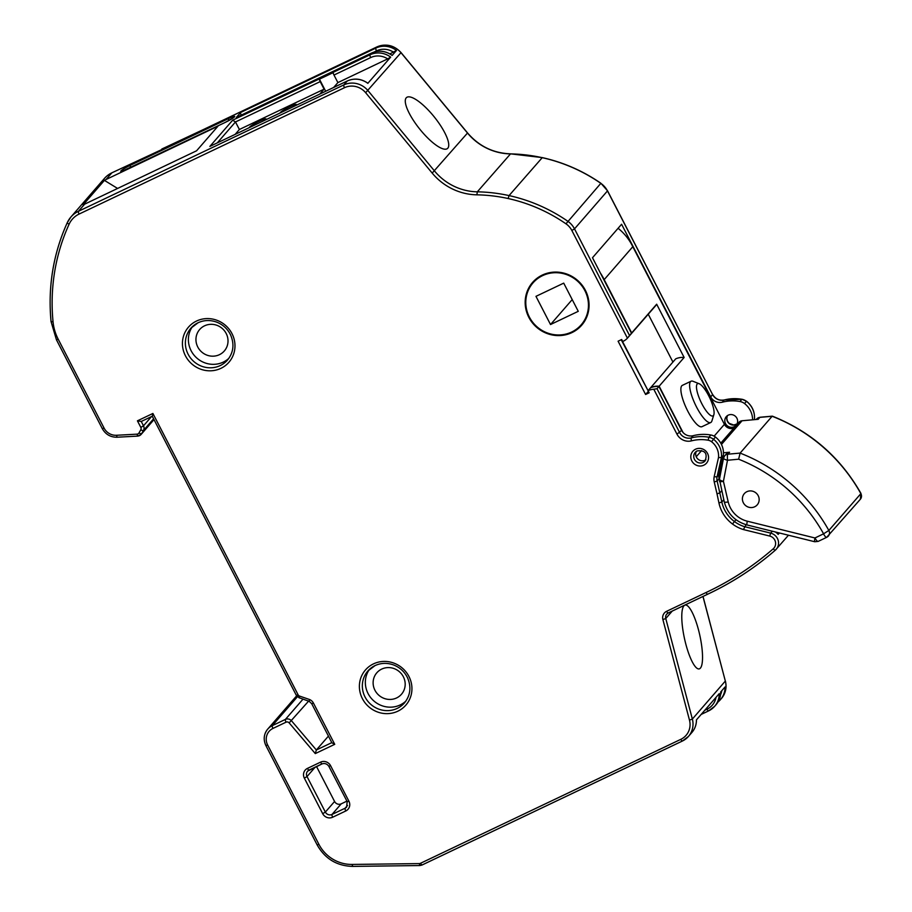 <?xml version="1.0" encoding="UTF-8"?>
<svg xmlns="http://www.w3.org/2000/svg" width="912" height="912" viewBox="0 0 912 912"><rect width="100%" height="100%" fill="white"/><g stroke="black" fill="none" stroke-linecap="round" stroke-linejoin="round"><path stroke-width="1.37" d="M697.156 384.032A17.841 4.845 64.6 0 0 701.841 403.742A17.841 4.845 64.6 0 0 713.412 415.541A17.841 4.845 64.6 0 0 713.868 414.652A17.841 4.845 64.6 0 0 709.661 397.7A17.841 4.845 64.6 0 0 699.162 383.735A17.841 4.845 64.6 0 0 697.156 384.032M713.868 414.652L711.919 420.922A22.868 6.213 -115.4 0 1 711.326 422.062A22.868 6.213 -115.4 0 1 710.744 422.518A22.868 6.213 -115.4 0 1 695.89 405.737A22.868 6.213 -115.4 0 1 690.498 381.661A22.868 6.213 -115.4 0 1 691.091 381.205A22.868 6.213 -115.4 0 1 693.063 381.296L699.162 383.735M691.091 381.205L682.347 385.366A22.868 6.213 64.6 0 0 681.754 385.822A22.868 6.213 64.6 0 0 687.158 409.898A22.868 6.213 64.6 0 0 702.001 426.668L710.744 422.518M752.571 419.828A20.132 19.243 -139 0 0 744.534 403.549A10.055 9.61 -139 0 0 739.951 401.519A42.67 40.778 -139 0 0 722.315 402.203A10.055 9.61 41 0 1 710.699 396.868L621.596 224.249L592.492 257.731L631.457 333.211L627.422 338.17A14.41 13.771 41 0 1 623.306 341.225A14.41 13.771 41 0 1 622.691 341.498L621.665 339.503L618.097 341.202L645.605 394.486L649.162 392.787L648.067 390.655A17.545 16.769 41 0 1 653.79 389.242L657.016 388.717L679.645 432.573A10.055 9.61 -139 0 0 691.273 437.908L693.211 435.685A42.67 40.778 41 0 1 710.847 434.99A10.055 9.61 41 0 1 715.43 437.019A20.132 19.243 41 0 1 723.353 455.293L719.044 474.411A10.066 9.622 -139 0 0 719.078 478.766L719.374 480.031M571.676 332.025A31.931 30.518 -139 0 0 581.218 324.786A31.931 30.518 -139 0 0 581.48 285.353A31.931 30.518 -139 0 0 542.572 275.641A31.931 30.518 -139 0 0 533.018 282.88A31.931 30.518 -139 0 0 532.756 322.312A31.931 30.518 -139 0 0 571.676 332.025M585.504 319.69A31.931 30.518 41 0 1 583.885 321.719L581.218 324.786M447.826 148.177A32.684 9.473 51.3 0 0 433.861 116.428A32.684 9.473 51.3 0 0 406.547 97.527A32.684 9.473 51.3 0 0 406.193 97.88A32.684 9.473 51.3 0 0 420.158 129.618A32.684 9.473 51.3 0 0 447.473 148.519A32.684 9.473 51.3 0 0 447.826 148.177M700.393 668.12A32.684 7.832 77.6 0 0 699.162 632.495A32.684 7.832 77.6 0 0 685.163 605.055A32.684 7.832 77.6 0 0 683.92 605.842A32.684 7.832 77.6 0 0 685.151 641.467A32.684 7.832 77.6 0 0 699.162 668.906A32.684 7.832 77.6 0 0 700.393 668.12M542.275 275.082A32.57 31.133 -139 0 0 532.54 282.469A32.57 31.133 -139 0 0 532.277 322.688A32.57 31.133 -139 0 0 571.961 332.595A32.57 31.133 -139 0 0 581.696 325.208A32.57 31.133 -139 0 0 581.959 284.989A32.57 31.133 -139 0 0 542.275 275.082M533.919 280.976A32.57 31.133 -139 0 0 531.4 284.92M369.417 669.408A24.271 23.199 -139 0 0 371.412 698.489A24.271 23.199 -139 0 0 400.208 704.942A24.271 23.199 -139 0 0 405.874 701.1M192.466 326.564A24.271 23.199 -139 0 0 194.45 355.646A24.271 23.199 -139 0 0 223.258 362.11A24.271 23.199 -139 0 0 228.923 358.256M728.232 415.165A6.532 6.247 -139 0 0 726.226 424.718A6.532 6.247 -139 0 0 736.144 425.22A6.532 6.247 -139 0 0 728.232 415.165M705.922 459.705A6.532 6.247 41 0 1 696.335 451.372M204.539 325.823A16.348 15.618 -139 0 0 199.648 329.528A16.348 15.618 -139 0 0 199.511 349.706A16.348 15.618 -139 0 0 219.427 354.677A16.348 15.618 -139 0 0 224.318 350.972A16.348 15.618 -139 0 0 224.455 330.794A16.348 15.618 -139 0 0 204.539 325.823M381.706 669.089A16.348 15.618 -139 0 0 376.816 672.794A16.348 15.618 -139 0 0 376.69 692.972A16.348 15.618 -139 0 0 396.606 697.942A16.348 15.618 -139 0 0 401.485 694.237A16.348 15.618 -139 0 0 401.622 674.059A16.348 15.618 -139 0 0 381.706 669.089M719.545 479.085A5.027 1.288 10.9 0 0 719.454 479.267A5.027 1.288 10.9 0 0 723.421 481.331L728.221 501.931A25.148 24.031 -139 0 0 747.293 521.197L814.963 537.977L823.582 533.805A161.504 154.367 -139 0 0 738.629 459.203L740.111 453.104L772.133 416.271L759.89 417.365L758.191 419.315L742.049 420.763A5.107 4.879 -139 0 0 738.868 422.37L720.776 443.175M746.882 491.693A8.55 8.174 -139 0 0 744.26 504.188A8.55 8.174 -139 0 0 757.234 504.849A8.55 8.174 -139 0 0 746.882 491.693M738.629 459.203L727.502 460.252C724.618 459.488 723.33 458.725 723.626 457.972A5.107 4.879 41 0 1 724.698 455.806L726.385 453.845A5.107 4.879 41 0 1 729.577 452.238L723.467 452.785M631.457 333.211A14.41 13.771 -139 0 1 630.044 335.16L627.422 338.17L571.847 230.474A17.624 16.849 -139 0 0 565.976 223.816A158.414 151.403 -139 0 0 508.132 198.531A158.403 151.403 -139 0 0 476.885 194.837A57.832 55.279 41 0 1 432.197 173.098L365.644 92.705A17.602 16.826 -139 0 0 344.485 87.7L79.082 214.069A22.629 21.626 -139 0 0 69.107 224.204A200.902 192.022 -139 0 0 53.056 321.879A47.777 45.657 -139 0 0 58.197 339.207L104.082 428.104A12.814 12.244 -139 0 0 116.451 435.275L137.028 434.158A2.599 2.485 -139 0 0 139 432.949L140.801 429.78A2.599 2.485 -139 0 0 140.824 427.397L137.427 420.831L152.897 413.467L298.087 694.762A2.508 2.405 -139 0 0 299.569 696.073L309.624 699.55A7.513 7.182 41 0 1 313.443 703.072L334.738 744.329L315.29 753.586L289.161 722.885A2.599 2.485 -139 0 0 286.06 722.179L272.962 728.426A12.814 12.244 -139 0 0 267.661 745.036L318.915 844.352A35.807 34.223 -139 0 0 352.055 864.439L419.303 863.596L419.839 865.545L421.925 865.066L420.386 863.345L680.819 739.336A17.602 16.826 -139 0 0 689.483 720.138L662.899 619.601A7.627 7.285 41 0 1 666.649 611.291L706.116 592.492A314.287 300.401 -139 0 0 773.228 548.807A7.535 7.205 -139 0 0 769.694 536.051L743.383 529.553L746.107 524.708M367.867 83.357A20.11 19.22 -139 0 0 347.221 81.02A2.519 0.684 -115.5 0 1 347.29 80.974C354.426 77.896 361.3 78.66 367.901 83.243L390.667 57.137L387.691 58.881A17.602 16.826 -139 0 0 370.682 57.57L333.986 75.046A2.519 0.684 -115.5 0 1 333.233 72.607L319.439 79.173A2.519 0.684 64.5 0 0 320.203 81.613L324.091 89.159L239.389 129.493L235.49 121.946L217.307 142.853M600.449 273.133A51.699 49.419 -139 0 1 604.189 279.631L631.685 332.948A14.41 13.771 41 0 1 630.283 334.886A14.41 13.771 41 0 1 630.169 335.023M682.974 432.391L659.148 386.209A17.545 16.769 41 0 0 650.735 387.589L650.803 387.725M621.517 339.572L648.421 391.339M533.018 282.88L535.686 279.813A31.931 30.518 41 0 1 537.476 277.932M733.886 428.093A7.547 7.205 41 0 1 724.413 424.331L632.803 246.707A51.699 49.419 -139 0 0 618.097 228.285M604.189 279.631L632.803 246.707M631.685 332.948L656.663 304.209A14.41 13.771 41 0 1 655.272 306.147L630.283 334.886M650.735 387.589L675.712 358.849A17.545 16.769 41 0 1 684.137 357.47L656.663 304.209M684.137 357.47L659.148 386.209M162.051 149.443L111.902 172.801A25.148 24.031 -139 0 0 104.378 178.501L70.908 216.999A25.148 24.031 41 0 1 78.432 211.299L343.824 84.93L347.221 81.02L210.501 146.114M775.303 531.97A10.055 9.61 41 0 1 778.153 534.386L779.384 532.973M723.706 499.411L723.775 499.765A31.977 30.563 -139 0 0 724.151 501.326M743.383 529.553A34.508 32.98 41 0 1 732.484 524.001A34.496 32.969 41 0 1 718.941 502.957L717.014 493.848L719.899 492.856L721.688 490.804M717.014 493.848L714.244 482.003A12.586 12.027 41 0 1 714.21 476.566L718.496 457.585L721.415 457.528L723.353 455.293M754.338 419.668L754.395 419.588A20.132 19.243 -139 0 0 746.472 401.314A10.055 9.61 -139 0 0 741.889 399.285A42.67 40.778 -139 0 0 724.265 399.969A10.055 9.61 41 0 1 712.637 394.634L607.495 190.939A20.144 19.255 -139 0 0 600.791 183.323A160.922 153.809 -139 0 0 542.036 157.639A160.911 153.797 -139 0 0 510.287 153.889A55.313 52.873 41 0 1 467.548 133.095L400.995 52.691A20.11 19.22 -139 0 0 376.816 46.991L205.246 128.672M657.016 388.717L658.954 386.494L681.583 430.35A10.055 9.61 -139 0 0 693.211 435.685M241.247 115.117A2.519 0.684 -115.5 0 1 240.654 112.472L375.835 48.097A20.11 19.22 41 0 1 396.492 50.434L392.126 55.461A20.11 19.22 -139 0 0 371.48 53.124L236.288 117.488A2.519 0.684 -115.5 0 1 236.356 117.443A2.519 0.684 -115.5 0 1 236.436 117.42M240.654 112.472L236.288 117.488M196.582 150.788L83.083 204.904L104.401 180.382L106.077 179.493L217.934 126.232L196.582 150.788M205.04 128.774L161.834 149.021M267.661 745.036L265.962 745.526A15.333 14.649 41 0 1 267.718 729.121A15.333 14.649 41 0 1 272.3 725.644L285.399 719.408A5.107 4.879 41 0 1 291.498 720.799L316.35 749.995L328.434 736.098M668.143 613.012A5.107 4.879 -139 0 0 665.771 618.518L692.356 719.055A20.11 19.22 41 0 1 688.457 736.44L691.855 732.53A20.11 19.22 -139 0 0 696.415 719.887L719.215 693.667A20.11 19.22 41 0 1 714.655 706.31L716.114 704.634A20.11 19.22 -139 0 0 720.662 691.991L725.029 686.975A20.11 19.22 41 0 1 720.48 699.607A20.11 19.22 41 0 1 718.075 701.921L721.449 698.501A20.11 19.22 -139 0 0 725.348 681.116L702.958 596.459M648.489 391.476L621.209 339.72M658.954 386.494A17.545 16.769 -139 0 0 650.484 387.862L648.067 390.655M582.871 323.771A32.57 31.133 41 0 1 578.949 327.112M316.532 766.525L334.579 801.477A5.027 4.811 -139 0 0 341.236 803.837L346.834 801.169M265.13 120.088L265.791 119.324A9.268 1.049 -27.3 0 0 265.973 118.902A9.268 1.049 -27.3 0 0 258.404 121.649A9.268 1.049 -27.3 0 0 249.683 126.996L249.022 127.76M295.431 105.667L296.092 104.891A8.938 1.015 -27.3 0 0 296.275 104.492A8.938 1.015 -27.3 0 0 288.967 107.137A8.938 1.015 -27.3 0 0 280.565 112.29L279.904 113.054M324.091 89.159L319.861 94.027M239.389 129.493L235.159 134.36M387.691 58.881L337.885 82.593L333.655 87.461M333.986 75.046L337.885 82.593M396.492 50.434L389.937 53.888M236.356 117.443L371.537 53.067C378.685 50 385.548 50.753 392.16 55.347L392.126 55.461M104.401 180.382L117.557 188.419M209.851 146.433L232.651 120.202L235.49 121.946L320.203 81.613M744.534 403.549L746.552 401.234C752.389 406.057 755.011 412.144 754.452 419.486L754.441 419.509M331.808 742.642L316.35 749.995L315.29 753.586M334.738 744.329L331.888 742.79L311.699 703.688L309.191 701.339L309.624 699.55M313.443 703.072L311.699 703.688M298.087 694.762L296.332 695.343L299.239 697.885L299.569 696.073M152.293 416.203L141.166 421.504L152.27 416.225L296.332 695.343M152.35 416.168L152.897 413.467M151.495 416.59L143.492 425.801L141.257 421.469L137.427 420.831M550.517 324.535L578.265 311.323L563.719 283.13L535.971 296.343L550.517 324.535L572.212 299.592M325.675 91.257L319.439 79.173M814.963 537.977A5.027 0.695 -76.1 0 0 814.724 541.739L747.053 524.959C735.163 521.504 727.582 513.832 724.299 501.965L719.454 479.267L723.535 458.155L724.698 455.806A5.107 4.879 41 0 1 727.879 454.187L740.111 453.104A166.531 159.178 41 0 1 828.848 530.465L860.86 493.643A166.531 159.178 -139 0 0 772.133 416.271L772.373 416.168M648.033 391.693L645.605 394.486M648.25 314.23L672.931 362.053M756.709 418.973L760.106 417.24A5.027 1.083 -95.1 0 0 759.89 417.365A5.107 4.879 -139 0 0 756.709 418.973L756.265 419.497M727.571 460.195A5.027 1.083 -95.1 0 1 727.879 454.187L729.577 452.238M397.21 708.407A24.271 23.199 -139 0 0 404.461 702.901C410.468 695.389 411.483 686.975 407.504 677.684C404.495 671.654 399.844 667.413 393.562 664.951C387.133 662.659 380.954 662.876 375.026 665.6L367.832 671.05A24.271 23.199 -139 0 0 367.639 701.02A24.271 23.199 -139 0 0 397.21 708.407M373.453 663.89A26.779 25.604 41 0 1 408.941 676.453A26.779 25.604 41 0 1 397.871 711.178A26.779 25.604 41 0 1 362.383 698.615A26.779 25.604 41 0 1 373.453 663.89M220.259 365.564A24.271 23.199 -139 0 0 227.51 360.058C233.518 352.545 234.532 344.143 230.554 334.841C227.544 328.822 222.893 324.569 216.611 322.107C210.182 319.816 204.003 320.044 198.075 322.757L190.882 328.217A24.271 23.199 -139 0 0 190.676 358.188A24.271 23.199 -139 0 0 220.259 365.564M196.502 321.047A26.779 25.604 41 0 1 231.979 333.61A26.779 25.604 41 0 1 220.909 368.345A26.779 25.604 41 0 1 185.432 355.783A26.779 25.604 41 0 1 196.502 321.047M703.152 462.418A6.532 6.247 -139 0 0 705.101 460.936C707.769 453.378 705.113 450.038 697.121 450.916L695.24 452.352A6.532 6.247 -139 0 0 703.152 462.418M695.56 449.206A9.052 8.653 41 0 1 707.552 453.458A9.052 8.653 41 0 1 703.813 465.188A9.052 8.653 41 0 1 691.82 460.948A9.052 8.653 41 0 1 695.56 449.206M736.976 423.989A6.532 6.247 41 0 1 727.388 415.655L726.784 418.3L727.434 421.127L729.121 423.328L733.738 425.015L736.987 423.977M374.946 665.623A24.271 23.199 -139 0 0 367.832 671.05M198.132 322.711A24.271 23.199 -139 0 0 190.882 328.217M697.053 450.938A6.532 6.247 -139 0 0 695.24 452.352M344.485 87.7A2.519 0.684 64.5 0 1 343.824 84.93A20.11 19.22 41 0 1 368.003 90.641L434.557 171.034A55.313 52.873 -139 0 0 477.307 191.828A160.911 153.797 41 0 1 509.056 195.59A160.922 153.809 41 0 1 567.811 221.263A20.144 19.255 41 0 1 574.514 228.878L629.508 335.445M710.699 396.868L712.682 394.52C715.475 399.057 719.363 400.858 724.356 399.912A2.519 0.616 75.5 0 0 724.265 399.969L722.315 402.203M571.847 230.474L574.514 228.878L607.552 190.825L712.557 394.497M823.582 533.805L828.848 530.465A5.107 4.879 41 0 1 826.808 537.236A5.027 1.368 64.5 0 1 826.682 537.339L818.155 541.397A5.027 1.368 64.5 0 0 818.281 541.295M860.347 499.252A5.107 4.879 -139 0 0 860.86 493.643L860.347 499.252L826.682 537.339A5.027 1.368 64.5 0 1 823.547 533.908M721.449 444.452L742.049 420.763M727.502 460.252L723.421 481.331M696.244 456.73L701.59 450.585M714.13 436.164L724.413 424.331M718.496 457.585A17.624 16.838 -139 0 0 711.542 441.716A7.547 7.205 -139 0 0 708.1 440.2A40.151 38.384 -139 0 0 691.513 440.849A2.519 0.616 -104.5 0 1 691.273 437.908A42.67 40.778 41 0 1 708.909 437.224A10.055 9.61 41 0 1 713.48 439.253A20.132 19.243 41 0 1 721.415 457.528L717.106 476.645A10.066 9.622 -139 0 0 717.14 481L721.837 501.999A31.977 30.563 -139 0 0 734.399 521.516A31.988 30.575 -139 0 0 744.431 526.634L770.674 533.121L772.316 531.229M769.694 536.051L770.674 533.121A10.055 9.61 41 0 1 775.382 550.118A2.519 0.73 49 0 1 775.371 550.141L788.458 535.23M732.484 524.001L735.973 519.703M718.941 502.957L721.837 501.999L723.775 499.765M714.244 482.003L717.14 481L719.078 478.766M714.21 476.566A2.519 0.661 12.7 0 0 717.106 476.645L719.044 474.411M711.542 441.716L715.43 437.019M708.1 440.2L708.909 437.224L710.847 434.99M739.951 401.519L742.003 399.217L746.472 401.314M691.513 440.849A12.574 12.016 41 0 1 676.978 434.18L681.583 430.35M419.303 863.596A3.032 2.896 -139 0 0 420.386 863.345M676.978 434.18L653.79 389.242M307.469 768.383L320.579 762.136A7.547 7.205 41 0 1 330.577 765.67L348.908 801.192A7.547 7.205 41 0 1 345.785 810.973L332.675 817.22A7.547 7.205 41 0 1 322.688 813.675L304.357 778.164A7.547 7.205 41 0 1 307.469 768.383A2.519 0.684 64.5 0 0 309.043 770.093A2.519 0.684 64.5 0 0 309.1 770.036L322.061 763.868M565.976 223.816L600.837 183.346M508.132 198.531L509.056 195.59L542.218 157.685M476.885 194.837L477.307 191.828L510.515 153.9M432.197 173.098L467.503 133.038M365.644 92.705L401.052 52.6L467.605 133.004C479.017 146.228 493.278 153.17 510.401 153.832L542.15 157.582C563.285 162.279 582.871 170.84 600.871 183.244L607.552 190.825M393.517 52.178A17.602 16.826 -139 0 0 376.496 50.878A2.519 0.684 64.5 0 1 375.835 48.097L376.816 46.991A2.519 0.684 -115.5 0 1 376.873 46.934A2.519 0.684 -115.5 0 1 376.952 46.911M232.651 120.202L370.021 54.8L371.48 53.124A2.519 0.684 64.5 0 1 371.537 53.067M370.682 57.57A2.519 0.684 64.5 0 1 370.021 54.8A20.11 19.22 41 0 1 390.667 57.137M228.604 118.526A8.801 0.992 152.7 0 1 234.555 116.839A8.801 0.992 152.7 0 1 225.207 122.425L126.882 169.244A8.801 0.992 152.7 0 1 120.931 170.932A8.801 0.992 152.7 0 1 130.279 165.334L228.604 118.526A2.519 0.684 64.5 0 0 228.901 120.521M79.082 214.069A2.519 0.684 64.5 0 1 78.432 211.299L84.736 204.049M106.077 179.493L111.902 172.801M67.294 222.653A203.41 194.427 41 0 0 51.083 321.446L51.038 321.56C47.8 286.801 53.227 253.821 67.306 222.596A2.519 0.707 24.5 0 1 67.34 222.551A25.148 24.031 41 0 1 70.908 216.999L67.306 222.596A2.519 0.707 24.5 0 0 69.107 224.204M140.824 427.397L143.492 425.801A5.107 4.879 41 0 1 143.446 430.498L141.656 433.667L153.968 419.509M139 432.949A2.519 0.73 -150.5 0 0 141.656 433.667A5.107 4.879 41 0 1 137.758 436.05L137.028 434.158M140.801 429.78A2.519 0.73 -150.5 0 0 143.446 430.498L153.604 418.813M289.161 722.885L308.598 701.134M286.06 722.179A2.519 0.684 -115.5 0 1 285.399 719.408L302.978 699.185M272.962 728.426A2.519 0.684 -115.5 0 1 272.3 725.644L297.403 696.768M708.499 710.938L701.157 714.438L708.578 710.915A2.519 0.684 64.5 0 0 708.647 710.87A20.11 19.22 41 0 0 714.655 706.31L708.578 710.915A2.519 0.684 64.5 0 1 707.017 709.205A17.602 16.826 -139 0 0 716.011 697.349M682.301 741.068L421.994 865.021M689.483 720.138L692.356 719.055L725.393 680.99C726.955 687.58 725.633 693.416 721.449 698.501M688.457 736.44A20.11 19.22 41 0 1 682.45 741A2.519 0.684 64.5 0 1 682.381 741.046L688.457 736.44M662.899 619.601L665.771 618.518L672.235 611.086M707.598 594.236L668.291 612.944A2.519 0.684 64.5 0 1 668.222 613.001L707.678 594.214A2.519 0.684 64.8 0 0 707.735 594.168A316.806 302.807 41 0 0 775.337 550.164M347.518 805.444L345.124 808.203A5.027 4.811 -139 0 0 346.628 807.063L347.153 801.785L348.908 801.192M341.236 803.837L332.014 814.439L345.124 808.203A2.519 0.684 64.5 0 0 345.785 810.973M334.579 801.477L325.356 812.079A5.027 4.811 -139 0 0 332.014 814.439A2.519 0.684 64.5 0 0 332.675 817.22M315.199 767.152L307.025 776.557L325.356 812.079L322.688 813.675M308.963 770.104A5.027 4.811 -139 0 0 307.025 776.557L304.357 778.164M376.496 50.878L373.772 52.178M704.771 710.277L707.017 709.205M720.548 694.727A17.602 16.826 -139 0 0 721.825 690.658M130.633 167.443A2.519 0.684 -115.5 0 1 130.279 165.334M225.207 122.425A2.519 0.684 -115.5 0 1 225.275 122.379L233.654 117.614M210.17 146.262L347.29 80.974A2.519 0.684 -115.5 0 1 347.369 80.951M724.459 399.923A2.519 0.616 75.5 0 0 724.356 399.912L742.083 399.319M725.291 680.911L703.027 596.425M318.915 844.352L317.216 844.831M352.055 864.439L352.682 866.343M299.341 697.817L309.191 701.339M680.819 739.336A2.519 0.684 64.5 0 0 682.381 741.046L421.925 865.066M666.649 611.291A2.519 0.684 64.5 0 0 668.222 613.001L666.763 614.107M706.116 592.492A2.519 0.684 64.8 0 0 707.678 594.214C732.347 582.608 754.908 567.914 775.371 550.141A2.519 0.73 49 0 1 773.228 548.807M117.181 437.167L116.451 435.275M102.383 428.583L104.082 428.104M56.498 339.697L58.197 339.207M154.014 419.6L141.109 434.431L137.644 436.118L117.078 437.224C110.546 437.281 105.632 434.443 102.326 428.697L56.453 339.811L51.038 321.56L53.056 321.879M347.21 801.682L328.822 766.274L330.577 765.67M328.867 766.16L328.822 766.274C327.077 763.857 324.843 763.048 322.141 763.846A2.519 0.684 64.5 0 0 322.21 763.8M320.579 762.136A2.519 0.684 64.5 0 0 322.141 763.846L307.595 771.176M815.02 537.977A5.027 1.368 64.5 0 0 818.155 541.397L814.724 541.739M747.053 524.959A5.027 0.695 -76.1 0 1 747.293 521.197M724.299 501.965A5.027 0.889 -13.1 0 0 728.221 501.931M719.5 481.388A5.027 0.889 -13.1 0 0 723.421 481.365M419.839 865.545L352.568 866.4C336.847 865.944 325.048 858.785 317.171 844.945L265.916 745.628C263.158 739.632 263.75 734.126 267.718 729.121L296.628 695.856M720.719 691.912C720.731 696.757 719.203 700.997 716.114 704.634M696.46 719.807C696.483 724.652 694.944 728.893 691.855 732.53M225.275 122.379L122.345 171.137M401.052 52.6C394.087 45.19 386.027 43.297 376.873 46.934L205.12 128.717M860.962 493.426C840.408 457.379 810.882 431.627 772.384 416.157M760.106 417.24L772.316 416.157"/></g></svg>
